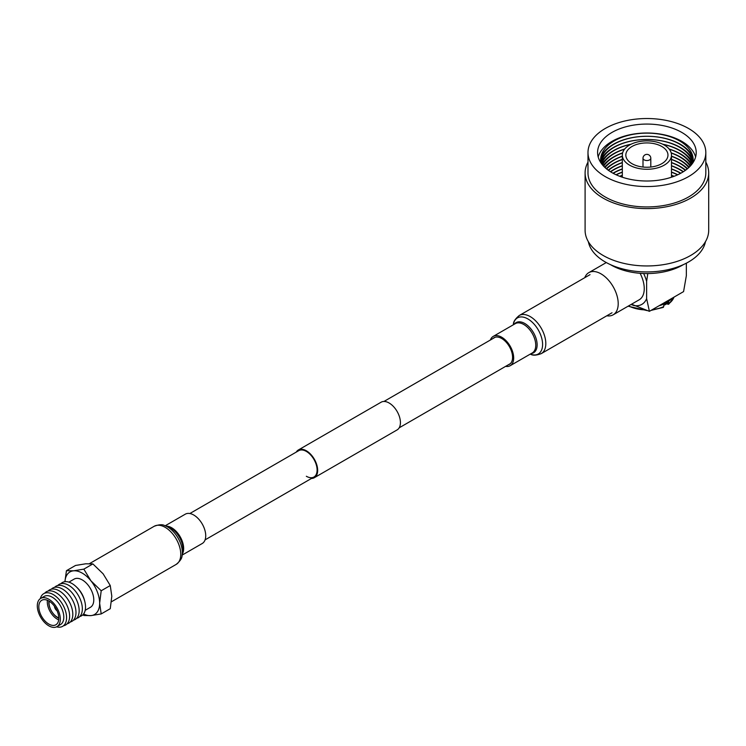 <?xml version="1.0" encoding="UTF-8"?>
<svg xmlns="http://www.w3.org/2000/svg" width="746" height="746" viewBox="0 0 746 746"><rect width="100%" height="100%" fill="white"/><g stroke="black" fill="none" stroke-linecap="round" stroke-linejoin="round"><path stroke-width="1.12" d="M306.345 476.265A15.218 8.784 -120 0 0 313.954 477.02A15.218 8.784 -120 0 0 316.285 464.823A15.218 8.784 -120 0 0 306.345 451.414A15.218 8.784 -120 0 0 298.736 450.668L189.857 513.528M311.483 478.447A15.992 9.232 -120 0 0 314.346 477.692A15.992 9.232 -120 0 0 316.798 464.879A15.992 9.232 -120 0 0 306.345 450.78A15.992 9.232 -120 0 0 298.344 449.987A15.992 9.232 -120 0 0 296.265 452.085M314.346 477.692L397.105 429.91A15.992 9.232 -120 0 0 399.558 417.089A15.992 9.232 -120 0 0 389.114 402.999A15.992 9.232 -120 0 0 381.113 402.206L298.344 449.987M508.222 364.859A15.377 8.877 -120 0 0 509.387 364.365A15.377 8.877 -120 0 0 512.577 357.325A15.377 8.877 -120 0 0 505.863 341.855A15.377 8.877 -120 0 0 494.02 337.742A15.377 8.877 -120 0 0 493.003 338.507M505.602 366.37A16.934 9.773 -120 0 0 510.171 365.717A16.934 9.773 -120 0 0 513.677 357.968A16.934 9.773 -120 0 0 506.282 340.922A16.934 9.773 -120 0 0 493.237 336.39A16.934 9.773 -120 0 0 490.383 340.017M85.175 610.331L90.406 607.309A16.281 9.4 -120 0 0 93.782 599.859A16.281 9.4 -120 0 0 86.676 583.475A16.281 9.4 -120 0 0 74.124 579.11L68.893 582.132M79.822 616.485A19.2 11.087 -120 0 0 85.529 607.011A19.2 11.087 -120 0 0 84.82 601.602A19.2 11.087 -120 0 0 76.278 586.813A19.2 11.087 -120 0 0 60.892 583.689M76.642 618.322A19.2 11.087 -120 0 0 82.349 608.848A19.2 11.087 -120 0 0 72.903 588.463A19.2 11.087 -120 0 0 57.712 585.526M73.462 620.159A19.2 11.087 -120 0 0 79.16 610.685A19.2 11.087 -120 0 0 69.723 590.3A19.2 11.087 -120 0 0 54.533 587.363M70.283 621.996A19.2 11.087 -120 0 0 75.98 612.522A19.2 11.087 -120 0 0 66.543 592.138A19.2 11.087 -120 0 0 51.343 589.2M67.103 623.833A19.2 11.087 -120 0 0 72.8 614.35A19.2 11.087 -120 0 0 63.363 593.975A19.2 11.087 -120 0 0 48.164 591.037M63.485 625.763A19.2 11.087 -120 0 0 69.62 616.187A19.2 11.087 -120 0 0 59.922 595.569A19.2 11.087 -120 0 0 44.685 593.201M56.584 626.827A18.874 10.892 -120 0 0 66.581 617.679A18.874 10.892 -120 0 0 54.924 595.662A18.874 10.892 -120 0 0 40.321 598.646M56.957 626.631L60.426 624.616A16.281 9.4 -120 0 0 63.802 617.166A16.281 9.4 -120 0 0 56.696 600.782A16.281 9.4 -120 0 0 44.145 596.418L40.676 598.423A16.281 9.4 -120 0 0 37.3 605.883A16.281 9.4 -120 0 0 44.406 622.267A16.281 9.4 -120 0 0 56.957 626.631A16.281 9.4 -120 0 0 60.323 619.171A16.281 9.4 -120 0 0 53.218 602.787A16.281 9.4 -120 0 0 40.676 598.423M58.803 618.294A14.127 8.159 -120 0 0 52.64 604.073A14.127 8.159 -120 0 0 41.748 600.288A14.127 8.159 -120 0 0 38.82 606.759A14.127 8.159 -120 0 0 44.993 620.98A14.127 8.159 -120 0 0 55.875 624.766A14.127 8.159 -120 0 0 58.803 618.294M47.39 600.288A14.127 8.159 -120 0 0 47.296 601.863A14.127 8.159 -120 0 0 58.701 619.879M48.882 601.024A12.598 7.273 -120 0 0 48.816 602.246A12.598 7.273 -120 0 0 58.803 618.22M49.171 601.201A11.675 6.742 -120 0 0 49.031 602.871A11.675 6.742 -120 0 0 57.283 617.166A11.675 6.742 -120 0 0 58.803 617.875M49.031 602.871L49.031 602.367A12.29 7.096 -120 0 1 49.096 601.155M57.498 617.287A12.29 7.096 -120 0 0 57.722 617.418A12.29 7.096 -120 0 0 58.803 617.968M83.58 613.977A24.581 14.193 -120 0 0 90.956 615.609A24.581 14.193 -120 0 0 99.647 603.244A24.581 14.193 -120 0 0 90.956 580.845A24.581 14.193 -120 0 0 73.574 570.811A24.581 14.193 -120 0 0 64.939 581.693M84.82 601.602L84.494 600.288A16.281 9.4 -120 0 0 77.248 587.745L76.278 586.813M54.467 606.284A3.991 2.303 -120 0 0 57.05 610.75M66.441 570.699L75.505 565.468L85.743 563.789L92.877 563.911L103.125 573.823L110.259 585.535L111.807 596.222L110.259 608.699L101.195 613.93L99.647 603.244L101.195 590.767L90.956 580.845L83.822 569.142L73.574 570.811L66.441 570.699L64.911 581.693M82.899 614.751L83.822 615.487L90.956 615.609L101.195 613.93M92.877 563.911L83.822 569.142M110.259 585.535L101.195 590.767M165.211 525.771L185.288 514.18A16.934 9.773 60 0 1 193.755 515.02A16.934 9.773 60 0 1 204.814 529.94A16.934 9.773 60 0 1 202.222 543.508L182.145 555.099M661.795 146.486A21.065 12.16 0 0 0 638.837 143.847A21.065 12.16 0 0 0 625.829 155.084A21.065 12.16 0 0 0 632.002 163.691A21.065 12.16 0 0 0 654.96 166.321A21.065 12.16 0 0 0 667.968 155.084A21.065 12.16 0 0 0 661.795 146.486M629.521 165.118A24.581 14.193 0 0 0 656.303 168.195A24.581 14.193 0 0 0 671.484 155.084A24.581 14.193 0 0 0 664.285 145.05A24.581 14.193 0 0 0 637.494 141.973A24.581 14.193 0 0 0 622.323 155.084A24.581 14.193 0 0 0 629.521 165.118M680.548 173.352A46.28 26.716 0 0 0 679.625 172.802A46.28 26.716 0 0 0 671.484 169.062M680.828 173.203A47.371 27.35 0 0 0 680.399 172.951A47.371 27.35 0 0 0 671.484 168.904M683.103 171.869A46.28 26.716 0 0 0 679.625 169.622A46.28 26.716 0 0 0 671.484 165.873M683.411 171.673A47.371 27.35 0 0 0 680.399 169.762A47.371 27.35 0 0 0 671.484 165.724M685.294 170.405A46.28 26.716 0 0 0 679.625 166.433A46.28 26.716 0 0 0 671.484 162.684M685.63 170.163A47.371 27.35 0 0 0 680.399 166.572A47.371 27.35 0 0 0 671.484 162.535M687.169 168.978A46.28 26.716 0 0 0 679.625 163.243A46.28 26.716 0 0 0 671.484 159.504M687.532 168.671A47.371 27.35 0 0 0 680.399 163.393A47.371 27.35 0 0 0 671.484 159.346M688.772 167.58A46.28 26.716 0 0 0 679.625 160.064A46.28 26.716 0 0 0 671.484 156.315M689.173 167.207A47.371 27.35 0 0 0 680.399 160.204A47.371 27.35 0 0 0 671.484 156.166M690.134 166.237A46.28 26.716 0 0 0 679.625 156.874A46.28 26.716 0 0 0 671.223 153.042M690.572 165.761A47.371 27.35 0 0 0 680.399 157.014A47.371 27.35 0 0 0 671.176 152.874M691.262 164.978A46.28 26.716 0 0 0 679.625 153.695A46.28 26.716 0 0 0 669.255 149.191M691.756 164.372A47.371 27.35 0 0 0 680.399 153.835A47.371 27.35 0 0 0 669.115 149.014M692.167 163.84A46.28 26.716 0 0 0 679.625 150.506A46.28 26.716 0 0 0 662.942 144.332M692.726 163.057A47.371 27.35 0 0 0 680.399 150.645A47.371 27.35 0 0 0 662.653 144.192M692.829 162.917A46.28 26.716 0 0 0 692.53 161.761A46.28 26.716 0 0 0 679.625 147.316A46.28 26.716 0 0 0 632.822 140.761A46.28 26.716 0 0 0 601.267 161.761A46.28 26.716 0 0 0 600.978 162.917M692.959 160.409A47.371 27.35 0 0 0 680.399 147.456A47.371 27.35 0 0 0 634.044 140.481A47.371 27.35 0 0 0 600.847 160.409M693.099 161.434A46.28 26.716 0 0 0 692.53 158.572A46.28 26.716 0 0 0 679.625 144.137A46.28 26.716 0 0 0 632.822 137.572A46.28 26.716 0 0 0 601.267 158.572A46.28 26.716 0 0 0 600.698 161.434M692.959 157.219A47.371 27.35 0 0 0 680.399 144.276A47.371 27.35 0 0 0 634.044 137.292A47.371 27.35 0 0 0 600.847 157.219M692.894 162.814A46.28 26.716 0 0 0 692.53 155.392A46.28 26.716 0 0 0 679.625 140.947A46.28 26.716 0 0 0 632.822 134.392A46.28 26.716 0 0 0 601.267 155.392A46.28 26.716 0 0 0 600.903 162.814M695.608 157.005A49.32 28.469 0 0 0 681.769 141.339A49.32 28.469 0 0 0 631.675 134.392A49.32 28.469 0 0 0 598.199 157.005M605.239 176.588A58.915 34.018 0 0 0 669.442 183.964A58.915 34.018 0 0 0 705.819 152.538A58.915 34.018 0 0 0 688.558 128.489A58.915 34.018 0 0 0 624.355 121.113A58.915 34.018 0 0 0 587.988 152.538A58.915 34.018 0 0 0 605.239 176.588M705.819 152.538L705.819 172.923A58.915 34.018 180 0 1 669.442 204.348A58.915 34.018 180 0 1 605.239 196.981A58.915 34.018 180 0 1 587.988 172.923L587.988 152.538M587.988 162.152A61.797 35.677 0 0 0 585.097 172.923L585.097 230.272A61.797 35.677 0 0 0 603.197 255.496A61.797 35.677 0 0 0 670.551 263.235A61.797 35.677 0 0 0 708.7 230.272L708.7 172.923A61.797 35.677 0 0 0 705.819 162.152M585.097 172.923A61.797 35.677 0 0 0 603.197 198.156A61.797 35.677 0 0 0 670.551 205.887A61.797 35.677 0 0 0 708.7 172.923M610.368 264.597A50.719 29.28 0 0 0 611.039 264.989A50.719 29.28 0 0 0 683.439 264.597M606.787 315.791A24.348 14.053 -120 0 0 613.165 314.812A24.348 14.053 -120 0 0 616.895 295.304A24.348 14.053 -120 0 0 600.996 273.847A24.348 14.053 -120 0 0 588.818 272.644A24.348 14.053 -120 0 0 584.78 277.68M613.165 314.812L639.21 299.78A24.348 14.053 -120 0 0 640.105 273.306M588.352 241.685A58.915 34.018 0 0 0 605.239 261.967A58.915 34.018 0 0 0 666.392 270.015A58.915 34.018 0 0 0 705.455 241.685M681.769 132.406A49.32 28.469 0 0 0 628.029 126.233A49.32 28.469 0 0 0 597.583 152.538A49.32 28.469 0 0 0 612.028 172.671A49.32 28.469 0 0 0 665.777 178.844A49.32 28.469 0 0 0 696.214 152.538A49.32 28.469 0 0 0 681.769 132.406M631.144 144.192A47.371 27.35 0 0 0 601.071 163.057M624.682 149.014A47.371 27.35 0 0 0 602.05 164.372M630.855 144.332A46.28 26.716 0 0 0 601.63 163.84M622.621 152.874A47.371 27.35 0 0 0 603.225 165.761M624.542 149.191A46.28 26.716 0 0 0 602.535 164.978M622.323 156.166A47.371 27.35 0 0 0 604.624 167.207M622.574 153.042A46.28 26.716 0 0 0 603.663 166.237M622.323 159.346A47.371 27.35 0 0 0 606.265 168.671M622.323 156.315A46.28 26.716 0 0 0 605.025 167.58M622.323 162.535A47.371 27.35 0 0 0 608.167 170.163M622.323 159.504A46.28 26.716 0 0 0 606.629 168.978M622.323 165.724A47.371 27.35 0 0 0 610.387 171.673M622.323 162.684A46.28 26.716 0 0 0 608.503 170.405M622.323 168.904A47.371 27.35 0 0 0 612.97 173.203M622.323 165.873A46.28 26.716 0 0 0 610.694 171.869M677.788 174.732A47.371 27.35 0 0 0 671.484 172.093M622.323 172.093A47.371 27.35 0 0 0 616.01 174.732M622.323 169.062A46.28 26.716 0 0 0 613.249 173.352M674.132 176.28A47.371 27.35 0 0 0 671.484 175.282M622.323 175.282A47.371 27.35 0 0 0 619.674 176.28M677.527 174.853A46.28 26.716 0 0 0 671.484 172.242M622.323 172.242A46.28 26.716 0 0 0 616.271 174.853M673.899 176.364A46.28 26.716 0 0 0 671.484 175.431M622.323 175.431A46.28 26.716 0 0 0 619.907 176.364M633.746 305.506A29.654 17.121 -120 0 0 646.623 298.633L649.402 311.334L631.517 304.219M647.789 273.568L646.623 281.363L646.623 298.633M646.623 281.363A29.654 17.121 -120 0 0 643.649 273.512M649.402 311.334L683.578 291.602L686.348 275.703L686.348 263.179M652.377 309.618A27.621 15.946 0 0 0 663.726 306.634L663.726 305.356A27.621 15.946 0 0 0 666.43 303.986A27.621 15.946 0 0 0 668.901 302.354L668.901 303.631A27.621 15.946 0 0 0 673.974 297.15M666.868 303.725L667.791 304.256L668.901 303.631L667.791 304.256M663.726 306.634L662.616 307.259M612.028 312.77L541.251 353.632A22.007 12.701 -120 0 0 545.811 343.552A22.007 12.701 -120 0 0 536.197 321.414A22.007 12.701 -120 0 0 519.244 315.511C515.29 318.803 513.341 321.731 513.407 324.296A20.841 12.029 -120 0 1 529.306 319.848A20.841 12.029 -120 0 1 542.594 344.456A20.841 12.029 -120 0 1 530.732 354.294L530.247 354.126M531.189 353.576A17.438 10.062 -120 0 0 537.129 344.839A17.438 10.062 -120 0 0 528.112 325.927A17.438 10.062 -120 0 0 514.255 324.249M510.171 365.717L532.243 352.97A16.934 9.773 -120 0 0 535.749 345.221A16.934 9.773 -120 0 0 528.355 328.184A16.934 9.773 -120 0 0 515.309 323.643L493.237 336.39M154.208 526.266A22.007 12.701 60 0 1 165.211 527.357A22.007 12.701 60 0 1 179.581 546.753A22.007 12.701 60 0 1 176.215 564.386C180.168 561.095 182.108 558.167 182.052 555.611A20.841 12.029 60 0 0 167.598 526.937A20.841 12.029 60 0 0 164.726 525.604C162.535 524.261 159.029 524.485 154.208 526.266L89.483 563.64M164.726 525.604L168.26 526.835A17.438 10.062 60 0 1 170.657 527.944A17.438 10.062 60 0 1 182.751 551.937L182.052 555.611M166.246 526.135A16.934 9.773 60 0 1 171.683 527.767A16.934 9.773 60 0 1 182.35 554.026M650.801 167.039L650.801 158.273A3.898 2.257 180 0 1 649.663 159.868A3.898 2.257 180 0 1 644.143 159.868A3.898 2.257 180 0 1 642.996 158.273L642.996 167.039M671.698 298.465A27.621 15.946 180 0 1 666.43 302.708A27.621 15.946 180 0 1 659.072 305.748M633.578 305.403A27.621 15.946 180 0 1 631.041 304.489M628.57 305.916A27.621 15.946 0 0 0 645.076 309.898M510.404 363.6L399.185 427.812M313.954 477.02L205.075 539.88M495.185 337.248L383.966 401.451M590.021 274.649L519.244 315.511M513.313 324.799L513.407 324.296M541.251 353.632C536.43 355.413 532.924 355.637 530.732 354.294M111.462 601.761L176.215 564.386M671.484 155.084L671.484 177.222M588.818 272.644L606.293 262.555M622.323 155.084L622.323 177.222M650.801 158.273A3.898 3.898 0 0 0 646.903 154.375A3.898 3.898 0 0 0 642.996 158.273M674.039 297.104L668.63 304.303M663.353 307.371L651.006 310.411M647.127 310.588L628.085 306.196"/></g></svg>
